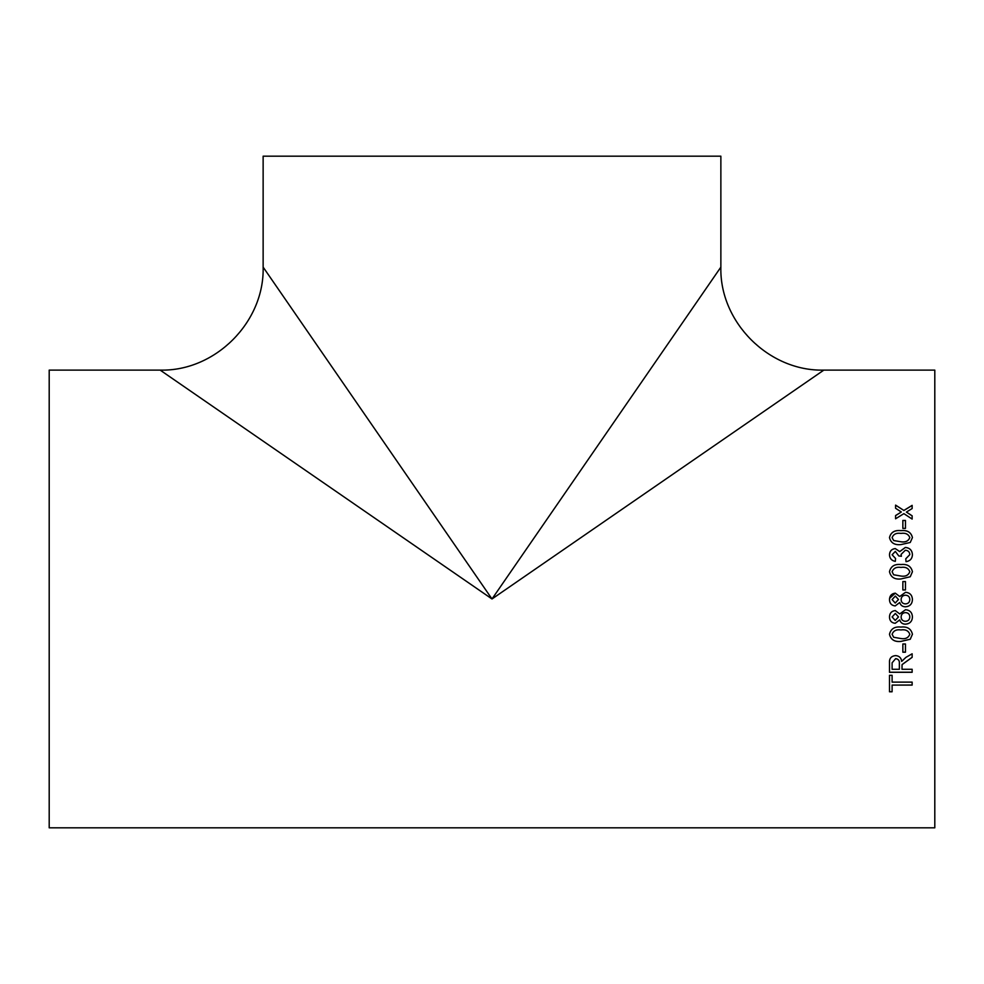 <?xml version="1.0" encoding="UTF-8"?>
<svg xmlns="http://www.w3.org/2000/svg" width="984" height="984" viewBox="0 0 984 984"><rect width="100%" height="100%" fill="white"/><g stroke="black" fill="none" stroke-linecap="round" stroke-linejoin="round"><path stroke-width="1.48" d="M912.426 599.096L912.439 599.551C912.205 603.991 909.88 606.402 905.477 606.796C902.5 606.759 900.581 605.32 899.72 602.503L895.206 605.935C891.504 605.492 889.597 603.376 889.487 599.588C889.622 595.75 891.553 593.61 895.28 593.155L899.72 596.513L905.551 592.282C909.917 592.7 912.205 595.123 912.439 599.551C912.205 603.991 909.88 606.415 905.477 606.808C902.5 606.759 900.581 605.332 899.72 602.503L895.206 605.935C891.504 605.504 889.597 603.389 889.487 599.588L889.499 599.231M49.2 598.973L49.2 370.107L160.158 370.107C215.176 371.522 264.561 322.149 263.134 267.119L263.134 156.173L720.866 156.173L720.866 267.119C719.439 322.149 768.824 371.522 823.842 370.107L934.8 370.107L934.8 827.827L49.2 827.827L49.2 598.973M492 598.973L160.158 370.107L492 598.973L823.842 370.107L492 598.973L263.134 267.119L492 598.973L720.866 267.119L492 598.973M902.857 528.396L902.857 520.438L905.464 520.438L905.464 528.396L902.857 528.396M889.487 537.572C890.815 532.258 894.64 529.946 900.975 530.61C907.309 529.933 911.122 532.258 912.439 537.572L910.249 542.467L900.975 544.595C894.616 545.259 890.791 542.922 889.487 537.572M905.76 558.801L909.819 554.632C909.622 551.889 908.109 550.437 905.305 550.253L901.086 554.41L901.393 556.255L898.786 555.96L895.342 551.397L892.107 554.767L895.588 558.518L895.305 561.384C891.627 560.671 889.696 558.494 889.487 554.865C889.647 551.138 891.566 549.035 895.243 548.555L899.745 551.569L905.329 547.424C909.782 547.879 912.156 550.314 912.439 554.73C912.205 558.727 910.077 561.04 906.043 561.667L905.76 558.801M889.487 571.729C890.815 566.243 894.64 563.844 900.975 564.533C907.309 563.844 911.122 566.243 912.439 571.729L910.249 576.759L900.975 578.949C894.616 579.638 890.791 577.227 889.487 571.729M902.857 589.969L902.857 581.556L905.464 581.556L905.464 589.969L902.857 589.969M912.439 616.943C912.205 621.371 909.88 623.77 905.477 624.163C902.5 624.127 900.581 622.7 899.72 619.883L895.206 623.303C891.504 622.884 889.597 620.781 889.487 616.993C889.622 613.167 891.553 611.027 895.28 610.584L899.72 613.93L905.551 609.711C909.917 610.129 912.205 612.54 912.439 616.956C912.205 621.384 909.88 623.794 905.477 624.188C902.5 624.139 900.581 622.712 899.72 619.908L895.206 623.303C891.504 622.872 889.597 620.756 889.487 616.98M889.487 634.262C890.815 628.788 894.64 626.39 900.975 627.066C907.309 626.39 911.122 628.776 912.439 634.262L910.249 639.256L900.975 641.42C894.616 642.097 890.791 639.711 889.487 634.262C890.791 639.686 894.616 642.06 900.975 641.384L910.249 639.219L912.439 634.237M902.857 652.207L902.857 643.979L905.464 643.979L905.464 652.207L902.857 652.207M901.984 669.268L902.082 664.63L912.143 657.337L912.143 653.794L905.895 657.386L901.688 661.396C901.246 657.829 899.216 655.898 895.6 655.59C891.209 656.057 889.167 658.505 889.487 662.921L889.487 672.293L912.143 672.293L912.143 669.268L901.984 669.268M912.143 657.287L902.082 664.581L901.984 666.143M892.107 682.121L892.107 675.319L889.487 675.319L889.487 691.777L892.107 691.777L892.107 685.085L912.143 685.085L912.143 682.121L892.107 682.121M907.309 511.52L906.412 512.086L912.143 515.813L912.143 519.072L903.865 513.648L895.588 518.802L895.588 515.542L901.319 512L895.588 508.285L895.588 505.112L903.865 510.438L912.143 505.37L912.143 508.556L907.309 511.52M912.143 515.887L906.412 512.086M895.588 505.186L903.865 510.438M903.865 510.499L912.143 505.444M895.588 515.616L901.319 512M892.107 691.703L889.487 691.703M912.143 685.024L892.107 685.085M912.143 672.232L889.487 672.232M895.661 658.628L892.107 662.81L895.661 658.628C898.392 659.022 899.622 660.621 899.364 663.413L899.364 663.462C899.622 660.67 898.392 659.071 895.661 658.677M899.364 663.462L899.364 669.268L892.107 669.268L892.107 662.749M905.464 652.158L902.857 652.158M909.819 634.237L909.819 634.262C908.429 630.695 905.477 629.256 900.963 629.944C896.436 629.231 893.484 630.67 892.107 634.262L893.656 637.263L900.963 638.554C905.477 639.256 908.429 637.816 909.819 634.262C908.429 630.67 905.477 629.231 900.963 629.92L900.963 629.944C896.436 629.256 893.484 630.707 892.107 634.286M909.819 616.919L909.819 616.931C909.671 614.225 908.232 612.786 905.514 612.614C902.746 612.774 901.27 614.237 901.11 617.005L901.11 617.017C901.27 619.711 902.709 621.138 905.415 621.298C908.183 621.15 909.646 619.699 909.819 616.931C909.671 614.213 908.232 612.774 905.514 612.601L905.514 612.614C902.746 612.786 901.27 614.262 901.11 617.017M898.49 616.919L895.354 613.475L892.107 616.943L895.219 620.424L898.49 616.931L895.354 613.462L892.107 616.956M889.573 598.346L895.28 593.168L899.72 596.513L905.551 592.294C909.917 592.712 912.205 595.123 912.439 599.551M901.135 598.973L901.11 599.613C901.27 602.306 902.709 603.733 905.415 603.905C908.183 603.758 909.646 602.306 909.819 599.527L909.819 599.527C909.671 596.808 908.232 595.357 905.514 595.197C902.746 595.369 901.27 596.833 901.11 599.613L901.135 598.973M898.49 599.514L895.354 596.058L892.107 599.551L895.219 603.032L898.49 599.527M902.857 581.569L905.464 581.569M889.487 571.753C890.815 566.267 894.64 563.881 900.975 564.558C907.309 563.869 911.122 566.267 912.439 571.753M892.107 571.778L893.656 574.754L900.963 576.058C905.477 576.772 908.429 575.332 909.819 571.753L909.819 571.729C908.429 568.149 905.477 566.71 900.963 567.411C896.436 566.71 893.484 568.162 892.107 571.765L893.656 574.779L900.963 576.058C905.477 576.759 908.429 575.32 909.819 571.729M905.76 558.838L909.819 554.632M901.086 554.41L901.393 556.292M892.107 554.767L895.588 558.555M889.487 554.902C889.647 551.175 891.566 549.072 895.243 548.592L899.745 551.618L905.329 547.461C909.782 547.916 912.156 550.351 912.439 554.767M889.487 537.621C890.815 532.319 894.64 529.995 900.975 530.659C907.309 529.995 911.122 532.307 912.439 537.621M900.963 541.827C905.477 542.504 908.429 541.102 909.819 537.621L909.819 537.572C908.429 534.103 905.477 532.713 900.963 533.389C896.436 532.713 893.484 534.115 892.107 537.608L893.656 540.56L900.963 541.778C905.477 542.455 908.429 541.052 909.819 537.572M892.107 537.658L893.656 540.511L900.963 541.778M902.857 520.499L905.464 520.499"/></g></svg>
